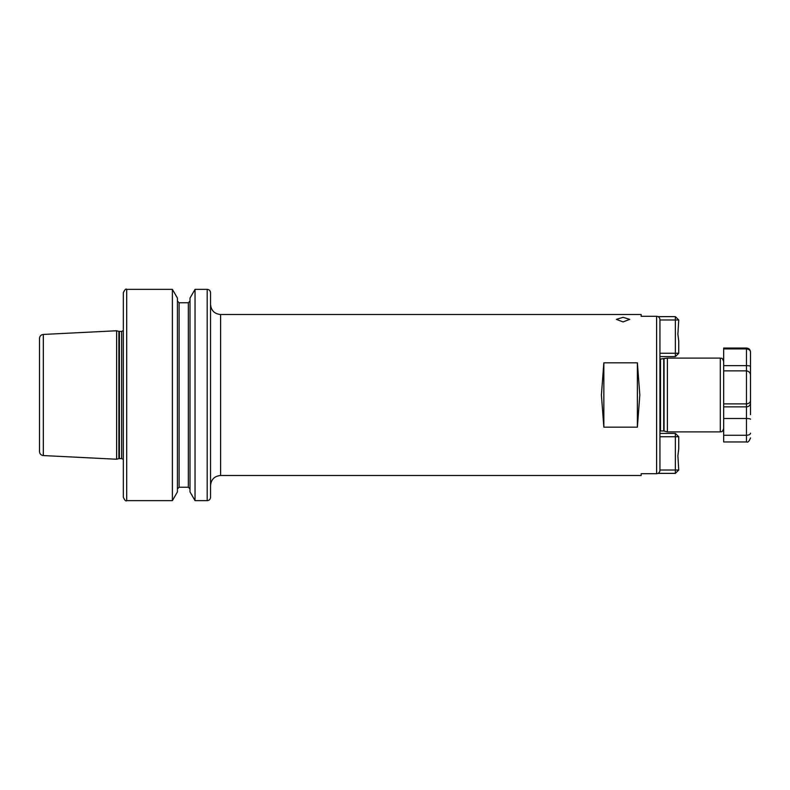 <?xml version="1.0" encoding="UTF-8"?>
<svg xmlns="http://www.w3.org/2000/svg" width="790" height="790" viewBox="0 0 790 790"><rect width="100%" height="100%" fill="white"/><g stroke="black" fill="none" stroke-linecap="round" stroke-linejoin="round"><path stroke-width="1.19" d="M623.053 317.333L616.348 319.367L623.053 321.925L629.768 319.367L623.053 317.333M659.946 431.083L660.519 430.955L660.519 359.045L667.392 358.107L667.392 431.893L720.312 431.893L720.312 358.107C721.339 358.867 721.872 356.646 723.67 361.465L723.67 370.865L746.471 370.865L746.471 365.661L723.67 365.661L723.67 348.044L746.471 348.044C748.92 348.281 750.263 349.624 750.5 352.073L750.5 352.419C750.451 350.414 749.108 349.249 746.471 348.894L723.67 348.894M210.545 485.554L210.545 304.446C211.137 310.559 214.495 313.916 220.608 314.509L220.608 475.491C214.495 476.084 211.137 479.441 210.545 485.554M43.322 455.563C40.981 455.238 39.707 453.904 39.5 451.544L39.5 338.456C39.707 336.096 40.981 334.762 43.322 334.437L43.322 455.563L116.634 459.237L116.634 330.763L118.885 331.365L118.885 458.635L121.67 458.565L123.349 459.474M210.545 292.715L210.545 497.285C210.347 499.329 209.222 500.445 207.187 500.643L207.187 289.357C209.222 289.555 210.347 290.671 210.545 292.715M126.696 500.643C125.877 501.492 124.761 500.376 123.349 497.285L123.349 292.715C124.761 289.624 125.877 288.508 126.696 289.357L126.696 500.643L172.388 500.643L172.388 289.357L177.424 298.087L177.424 491.913L172.388 500.643M195.041 289.357L190.005 298.087L190.005 491.913L195.041 500.643L195.041 289.357L207.187 289.357M603.846 362.827L601.407 395L603.846 427.173L637.382 427.173L639.821 395L637.382 362.827L603.846 362.827L603.846 427.173M220.608 314.509L641.164 314.509L641.164 316.296L656.599 316.296C658.653 316.514 659.769 317.659 659.946 319.723L659.946 470.277C659.769 472.341 658.653 473.487 656.599 473.704L641.164 473.704L641.164 475.491L220.608 475.491M750.5 352.419L750.5 400.431C750.451 402.367 749.108 403.522 746.471 403.897L723.67 403.897L723.67 428.536C721.872 433.354 721.339 431.133 720.312 431.893M637.382 427.173L637.382 362.827M659.946 353.249L678.729 353.249L678.729 341.112L677.889 334.2L678.729 319.98L659.946 319.98M658.031 316.622L675.371 316.622L675.371 356.596L659.946 356.596M678.729 353.249L675.371 356.596M675.371 316.622L678.729 319.98M658.031 473.378L675.371 473.378L678.729 470.02L677.889 455.8L678.729 448.888L678.729 436.751L675.371 433.404L675.371 436.751L659.946 436.751M659.946 433.404L675.371 433.404M659.946 470.02L675.371 470.02L675.371 436.751L678.729 436.751M678.729 470.02L675.371 470.02L675.371 473.378M750.5 387.11L750.5 352.073M723.67 435.28L723.67 441.956L746.471 441.956L746.471 435.28L723.67 435.28L723.67 418.512L746.471 418.512L746.471 406.86L723.67 406.86L723.67 370.865M750.5 400.431L750.5 412.212M750.5 414.671L750.5 389.569M750.5 375.329C750.451 372.831 749.108 371.34 746.471 370.865L746.471 406.86A4.029 3.96 180 0 0 750.5 402.89M750.5 419.214A4.029 0.701 180 0 0 746.471 418.512L746.471 435.28C749.108 435.083 750.451 434.372 750.5 433.157M663.709 359.045L663.709 430.955L667.392 431.893M664.064 359.006L664.064 430.994M190.005 488.901L188.326 487.233L188.326 302.768L179.103 302.768L179.103 487.233L177.424 488.901M656.599 473.704L656.599 316.296M118.885 331.365L121.67 331.435L121.67 458.565M119.409 331.435L119.409 458.565M750.5 366.363A4.029 0.701 180 0 0 746.471 365.661L746.471 348.044M667.392 358.107L720.312 358.107M43.322 334.437L116.634 330.763M126.696 289.357L172.388 289.357M118.885 458.635L116.634 459.237M121.67 331.435L123.349 330.526M188.326 487.233L179.103 487.233M195.041 500.643L207.187 500.643M188.326 302.768L190.005 301.099M179.103 302.768L177.424 301.099M660.519 430.955L663.709 430.955M660.519 359.045L659.946 358.917M746.471 441.956C747.923 442.617 749.266 441.274 750.5 437.927"/></g></svg>
